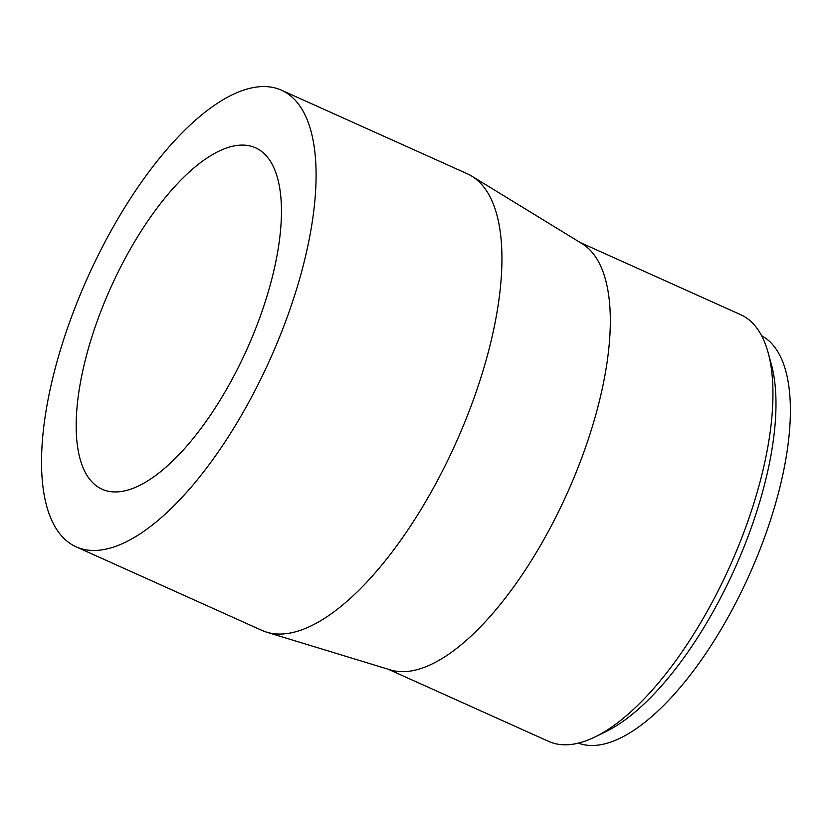 <?xml version="1.0" encoding="UTF-8"?>
<svg xmlns="http://www.w3.org/2000/svg" width="832" height="832" viewBox="0 0 832 832"><rect width="100%" height="100%" fill="white"/><g stroke="black" fill="none" stroke-linecap="round" stroke-linejoin="round"><path stroke-width="1.25" d="M580.154 242.497L740.594 314.652A233.958 93.423 114.2 0 1 768.134 352.643L771.378 364.499A223.434 89.222 114.2 0 1 734.812 568.578A223.434 89.222 114.2 0 1 606.382 731.349L595.369 736.778A233.958 93.423 114.2 0 1 588.245 739.95A233.958 93.423 114.2 0 1 548.673 741.395L388.232 669.24M761.613 335.733A223.434 89.222 114.2 0 1 764.462 537.628A223.434 89.222 114.2 0 1 614.016 740.865A223.434 89.222 114.2 0 1 578.386 743.132M768.134 352.643A233.958 93.423 114.2 0 1 729.841 566.342A233.958 93.423 114.2 0 1 595.369 736.778M281.497 90.21L467.334 173.794A250.338 99.965 114.2 0 1 471.838 176.176L582.192 243.745A233.958 93.423 114.2 0 1 582.192 456.674A233.958 93.423 114.2 0 1 425.641 666.817A233.958 93.423 114.2 0 1 390.52 669.937L266.739 632.195A250.338 99.965 114.2 0 1 261.976 630.406L76.138 546.832A250.338 99.965 114.2 0 1 69.482 322.504A250.338 99.965 114.2 0 1 239.148 91.759A250.338 99.965 114.2 0 1 281.497 90.21A250.338 99.965 114.2 0 1 288.142 314.538A250.338 99.965 114.2 0 1 118.477 545.282A250.338 99.965 114.2 0 1 76.138 546.832M471.838 176.176A250.338 99.965 114.2 0 1 471.838 404.009A250.338 99.965 114.2 0 1 304.314 628.867A250.338 99.965 114.2 0 1 266.739 632.195M133.702 488.062A187.169 74.745 114.2 0 1 102.045 489.216A187.169 74.745 114.2 0 1 97.074 321.506A187.169 74.745 114.2 0 1 223.922 148.98A187.169 74.745 114.2 0 1 255.58 147.826A187.169 74.745 114.2 0 1 260.551 315.546A187.169 74.745 114.2 0 1 133.702 488.062"/></g></svg>
